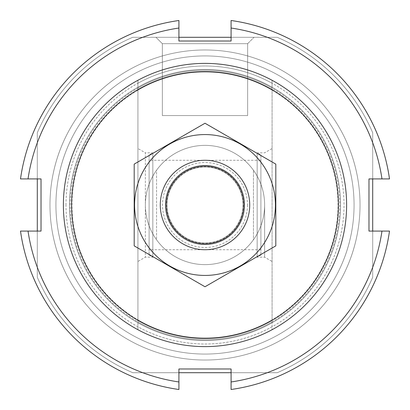 <?xml version="1.0" encoding="UTF-8"?>
<svg xmlns="http://www.w3.org/2000/svg" width="410" height="410" viewBox="0 0 410 410"><rect width="100%" height="100%" fill="white"/><g stroke="black" fill="none" stroke-linecap="round" stroke-linejoin="round"><path stroke-width="0.31" stroke-dasharray="2.05 1.54" d="M137.919 89.672L137.919 80.283A141.614 141.614 0 0 1 346.614 205A141.614 141.614 0 0 1 137.919 329.717A141.614 141.614 0 0 1 137.919 80.283L137.919 90.108A133.045 133.045 0 0 1 272.081 90.108L272.081 80.283L272.081 90.108A133.045 133.045 0 0 0 137.919 90.108L137.919 80.283A141.614 141.614 0 0 1 272.081 80.283L272.081 319.892A133.045 133.045 0 0 1 137.919 319.892L137.919 329.717L137.919 319.892A133.045 133.045 0 0 0 272.081 319.892L272.081 329.717A141.614 141.614 0 0 1 137.919 329.717A141.614 141.614 0 0 0 272.081 329.717L272.081 320.328A133.414 133.414 0 0 1 137.919 320.328L137.919 80.283A141.614 141.614 0 0 1 272.081 80.283L272.081 89.672A133.414 133.414 0 0 0 137.919 89.672L137.919 320.328M63.386 205A141.614 141.614 0 0 1 275.807 82.359A141.614 141.614 0 0 1 275.807 327.641A141.614 141.614 0 0 1 63.386 205A141.614 141.614 0 0 1 275.807 82.359A141.614 141.614 0 0 1 275.807 327.641A141.614 141.614 0 0 1 63.386 205A141.614 141.614 0 0 1 275.807 82.359A141.614 141.614 0 0 1 275.807 327.641A141.614 141.614 0 0 1 63.386 205A141.614 141.614 0 0 1 275.807 82.359A141.614 141.614 0 0 1 275.807 327.641A141.614 141.614 0 0 1 63.386 205M272.081 320.328L272.081 89.672M178.914 372.7L132.737 372.7A182.609 182.609 0 0 1 37.3 277.262L37.3 132.737A182.609 182.609 0 0 1 132.737 37.3L277.262 37.3A182.609 182.609 0 0 1 372.7 132.737L372.7 277.262A182.609 182.609 0 0 1 277.262 372.7L132.737 372.7A182.609 182.609 0 0 1 37.3 277.262L37.3 132.737A182.609 182.609 0 0 1 132.737 37.3L277.262 37.3A182.609 182.609 0 0 1 372.7 132.737L372.7 277.262A182.609 182.609 0 0 1 277.262 372.7L132.737 372.7A182.609 182.609 0 0 1 37.3 277.262L37.3 231.086M49.969 205A155.031 155.031 0 0 1 282.516 70.74A155.031 155.031 0 0 1 282.516 339.26A155.031 155.031 0 0 1 49.969 205A155.031 155.031 0 0 1 282.516 70.74A155.031 155.031 0 0 1 282.516 339.26A155.031 155.031 0 0 1 49.969 205M145.371 205A59.629 59.629 0 0 1 234.812 153.361A59.629 59.629 0 0 1 234.812 256.639A59.629 59.629 0 0 1 145.371 205A59.629 59.629 0 0 1 234.812 153.361A59.629 59.629 0 0 1 234.812 256.639A59.629 59.629 0 0 1 145.371 205M71.955 205A133.045 133.045 0 0 1 271.522 89.78A133.045 133.045 0 0 1 271.522 320.22A133.045 133.045 0 0 1 71.955 205A133.045 133.045 0 0 1 271.522 89.78A133.045 133.045 0 0 1 271.522 320.22A133.045 133.045 0 0 1 71.955 205A133.045 133.045 0 0 1 271.522 89.78A133.045 133.045 0 0 1 271.522 320.22A133.045 133.045 0 0 1 71.955 205M231.086 37.3L277.262 37.3A182.609 182.609 0 0 1 372.7 132.737L372.7 178.914M372.7 231.086L372.7 277.262A182.609 182.609 0 0 1 277.262 372.7L231.086 372.7M37.3 178.914L37.3 132.737A182.609 182.609 0 0 1 132.737 37.3L277.262 37.3A182.609 182.609 0 0 1 372.7 132.737L372.7 277.262A182.609 182.609 0 0 1 277.262 372.7L132.737 372.7A182.609 182.609 0 0 1 37.3 277.262L37.3 132.737A182.609 182.609 0 0 1 132.737 37.3L178.914 37.3M254.031 37.3L155.969 37.3L254.031 37.3L155.969 37.3L254.031 37.3L247.65 43.68L162.35 43.68L247.65 43.68L162.35 43.68L247.65 43.68L254.031 37.3M272.081 205L272.081 148.522L272.081 205M137.919 205L137.919 148.522L137.919 205M264.629 205L264.629 257.172L264.629 205A59.629 59.629 0 0 1 175.188 256.639A59.629 59.629 0 0 1 175.188 153.361A59.629 59.629 0 0 1 264.629 205A59.629 59.629 0 0 0 253.447 170.237L253.447 239.763A59.629 59.629 0 0 1 156.553 239.763L156.553 170.237A59.629 59.629 0 0 1 253.447 170.237L253.447 239.763A59.629 59.629 0 0 0 264.629 205M260.898 154.98L260.898 255.02L260.898 154.98L257.172 152.827L257.172 257.172L257.172 152.827L264.629 152.827L272.081 148.522M260.898 160.279L260.898 249.721L260.898 160.279L149.102 160.279L149.102 249.721L149.102 160.279M149.102 154.98L149.102 255.02L149.102 154.98L152.827 152.827L152.827 257.172L152.827 152.827L145.371 152.827L145.371 257.172L145.371 152.827L137.919 148.522M247.65 115.558L162.35 115.558L247.65 115.558L247.65 43.68L247.65 115.558L162.35 115.558L247.65 115.558M55.934 205A149.066 149.066 0 0 1 279.533 75.901A149.066 149.066 0 0 1 279.533 334.099A149.066 149.066 0 0 1 55.934 205A149.066 149.066 0 0 1 279.533 75.901A149.066 149.066 0 0 1 279.533 334.099A149.066 149.066 0 0 1 55.934 205M178.914 381.971L178.914 389.5A186.335 186.335 0 0 1 20.5 231.086L28.029 231.086A178.883 178.883 0 0 0 178.914 381.971A178.883 178.883 0 0 1 28.029 231.086A178.883 178.883 0 0 0 178.914 381.971L178.914 368.974L231.086 368.974L231.086 389.5A186.335 186.335 0 0 0 389.5 231.086L381.971 231.086A178.883 178.883 0 0 1 231.086 381.971A178.883 178.883 0 0 0 381.971 231.086L368.974 231.086L368.974 178.914L389.5 178.914A186.335 186.335 0 0 0 231.086 20.5L231.086 28.029A178.883 178.883 0 0 1 381.971 178.914A178.883 178.883 0 0 0 231.086 28.029A178.883 178.883 0 0 1 381.971 178.914M28.029 178.914L20.5 178.914A186.335 186.335 0 0 1 178.914 20.5L178.914 28.029A178.883 178.883 0 0 0 28.029 178.914A178.883 178.883 0 0 1 178.914 28.029A178.883 178.883 0 0 0 28.029 178.914L41.026 178.914L41.026 231.086L28.029 231.086M346.614 205A141.614 141.614 0 0 1 134.193 327.641A141.614 141.614 0 0 1 134.193 82.359A141.614 141.614 0 0 1 346.614 205A141.614 141.614 0 0 1 134.193 327.641A141.614 141.614 0 0 1 134.193 82.359A141.614 141.614 0 0 1 346.614 205M231.086 28.029L231.086 41.026L178.914 41.026L178.914 28.029M340.561 205A135.561 135.561 0 0 1 137.217 322.398A135.561 135.561 0 0 1 137.217 87.602A135.561 135.561 0 0 1 340.561 205A135.561 135.561 0 0 1 137.217 322.398A135.561 135.561 0 0 1 137.217 87.602A135.561 135.561 0 0 1 340.561 205M381.971 231.086A178.883 178.883 0 0 1 231.086 381.971M156.553 170.237A59.629 59.629 0 0 0 156.553 239.763L156.553 170.237M354.066 205A149.066 149.066 0 0 1 130.467 334.099A149.066 149.066 0 0 1 130.467 75.901A149.066 149.066 0 0 1 354.066 205A149.066 149.066 0 0 1 130.467 334.099A149.066 149.066 0 0 1 130.467 75.901A149.066 149.066 0 0 1 354.066 205M249.721 205A44.721 44.721 0 0 1 182.64 243.73A44.721 44.721 0 0 1 182.64 166.27A44.721 44.721 0 0 1 249.721 205M243.012 205A38.012 38.012 0 0 1 185.991 237.918A38.012 38.012 0 0 1 185.991 172.082A38.012 38.012 0 0 1 243.012 205A38.012 38.012 0 0 1 185.991 237.918A38.012 38.012 0 0 1 185.991 172.082A38.012 38.012 0 0 1 243.012 205A38.012 38.012 0 0 1 185.991 237.918A38.012 38.012 0 0 1 185.991 172.082A38.012 38.012 0 0 1 243.012 205M205 134.567A70.433 70.433 0 0 0 144.002 240.219A70.433 70.433 0 0 0 265.998 240.219A70.433 70.433 0 0 0 205 134.567M205 160.279A44.721 44.721 0 0 0 166.27 227.36A44.721 44.721 0 0 0 243.73 227.36A44.721 44.721 0 0 0 205 160.279A44.721 44.721 0 0 0 166.27 227.36A44.721 44.721 0 0 0 243.73 227.36A44.721 44.721 0 0 0 205 160.279M134.193 245.882L134.193 164.118L205 123.241L275.807 164.118L275.807 245.882L205 286.759L134.193 245.882M205 165.322A39.678 39.678 0 0 0 170.637 224.839A39.678 39.678 0 0 0 239.363 224.839A39.678 39.678 0 0 0 205 165.322A39.678 39.678 0 0 0 170.637 224.839A39.678 39.678 0 0 0 239.363 224.839A39.678 39.678 0 0 0 205 165.322M272.081 326.749A139.005 139.005 0 0 1 137.919 326.749M137.919 83.25A139.005 139.005 0 0 1 272.081 83.25M272.081 319.892A133.045 133.045 0 0 1 137.919 319.892M137.919 90.108A133.045 133.045 0 0 1 272.081 90.108M272.081 321.911A134.787 134.787 0 0 1 137.919 321.911M137.919 88.088A134.787 134.787 0 0 1 272.081 88.088M70.212 205A134.787 134.787 0 0 1 272.394 88.268A134.787 134.787 0 0 1 272.394 321.732A134.787 134.787 0 0 1 70.212 205M65.995 205A139.005 139.005 0 0 1 274.505 84.619A139.005 139.005 0 0 1 274.505 325.381A139.005 139.005 0 0 1 65.995 205M247.486 205A42.486 42.486 0 0 1 183.757 241.792A42.486 42.486 0 0 1 183.757 168.208A42.486 42.486 0 0 1 247.486 205M243.284 205A38.284 38.284 0 0 1 185.858 238.154A38.284 38.284 0 0 1 185.858 171.846A38.284 38.284 0 0 1 243.284 205M260.898 255.02L257.172 257.172L264.629 257.172L272.081 261.477M260.898 249.721L149.102 249.721M149.102 255.02L152.827 257.172L145.371 257.172L137.919 261.477M162.35 115.558L162.35 43.68L155.969 37.3L162.35 43.68L162.35 115.558"/><path stroke-width="0.61" d="M71.586 205A133.414 133.414 0 0 1 271.707 89.457A133.414 133.414 0 0 1 271.707 320.543A133.414 133.414 0 0 1 71.586 205M63.386 205A141.614 141.614 0 0 1 275.807 82.359A141.614 141.614 0 0 1 275.807 327.641A141.614 141.614 0 0 1 63.386 205M372.7 178.914L372.7 231.086M231.086 372.7L178.914 372.7M37.3 231.086L37.3 178.914M178.914 37.3L231.086 37.3M178.914 381.971L178.914 389.5A186.335 186.335 0 0 1 20.5 231.086L28.029 231.086A178.883 178.883 0 0 0 178.914 381.971L178.914 368.974L231.086 368.974L231.086 389.5A186.335 186.335 0 0 0 389.5 231.086L381.971 231.086A178.883 178.883 0 0 1 231.086 381.971M28.029 178.914L20.5 178.914A186.335 186.335 0 0 1 178.914 20.5L178.914 28.029A178.883 178.883 0 0 0 28.029 178.914L41.026 178.914L41.026 231.086L28.029 231.086M231.086 28.029L231.086 20.5A186.335 186.335 0 0 1 389.5 178.914L381.971 178.914A178.883 178.883 0 0 0 231.086 28.029L231.086 41.026L178.914 41.026L178.914 28.029M381.971 231.086L368.974 231.086L368.974 178.914L381.971 178.914M244.001 205A39.001 39.001 0 0 1 185.499 238.779A39.001 39.001 0 0 1 185.499 171.221A39.001 39.001 0 0 1 244.001 205M249.721 205A44.721 44.721 0 0 1 182.64 243.73A44.721 44.721 0 0 1 182.64 166.27A44.721 44.721 0 0 1 249.721 205M275.807 245.882L275.807 164.118L205 123.241L134.193 164.118L134.193 245.882L205 286.759L275.807 245.882M205 134.567A70.433 70.433 0 0 0 144.002 240.219A70.433 70.433 0 0 0 265.998 240.219A70.433 70.433 0 0 0 205 134.567"/></g></svg>
